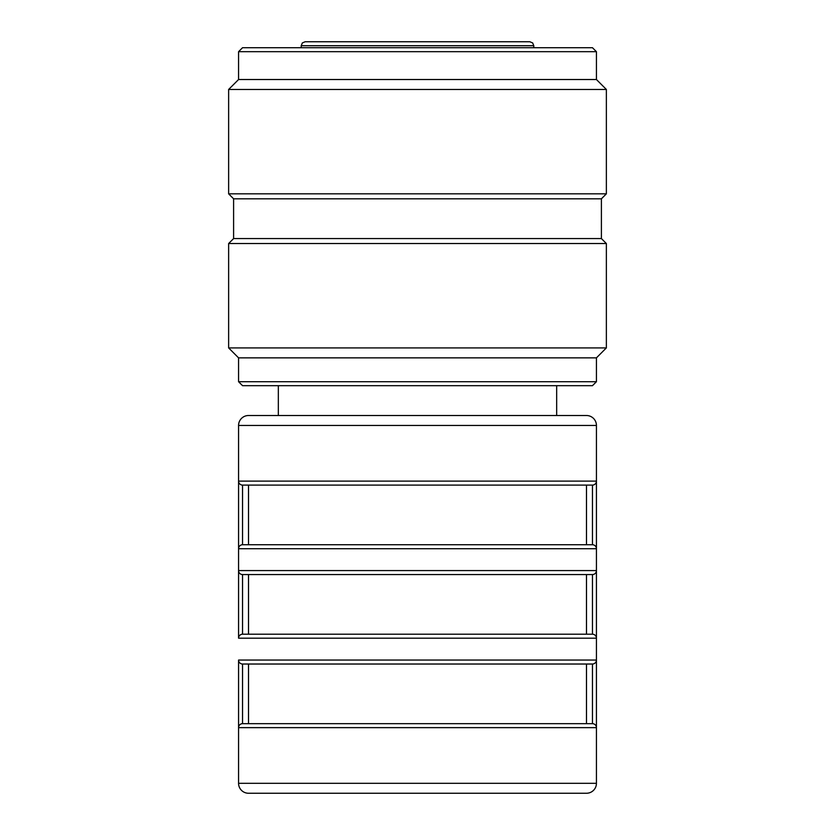 <?xml version="1.0" encoding="UTF-8"?>
<svg xmlns="http://www.w3.org/2000/svg" width="835" height="835" viewBox="0 0 835 835"><rect width="100%" height="100%" fill="white"/><g stroke="black" fill="none" stroke-linecap="round" stroke-linejoin="round"><path stroke-width="1.25" d="M242.547 47.71L592.453 47.71L596.43 51.687L238.57 51.687L242.547 47.71M297.312 47.71L417.5 47.71M596.43 381.71L238.57 381.71L242.547 385.686L592.453 385.686L596.43 381.71L596.43 357.86L606.367 347.913L606.367 243.538L228.633 243.538L228.633 347.913L606.367 347.913M238.57 381.71L238.57 357.86L596.43 357.86M238.57 357.86L228.633 347.913M601.398 198.813L601.398 238.57L233.602 238.57L233.602 198.813L601.398 198.813L606.367 193.835L606.367 89.46L228.633 89.46L228.633 193.835L606.367 193.835M228.633 89.46L238.57 79.523L596.43 79.523L606.367 89.46M238.57 79.523L238.57 51.687M233.602 238.57L228.633 243.538M233.602 198.813L228.633 193.835M305.172 41.75L529.828 41.75L532.657 42.94L533.805 45.727L301.195 45.727L302.343 42.94L305.172 41.75M238.57 783.313L596.43 783.313A9.936 9.936 0 0 1 586.483 793.25L248.517 793.25A9.936 9.936 0 0 1 238.57 783.313L238.57 660.047A3.977 3.977 -90 0 0 242.547 664.023L592.453 664.023L242.547 664.023L242.547 723.663A3.977 3.977 0 0 0 238.57 727.64A3.977 3.977 0 0 1 242.547 723.663L592.453 723.663A3.977 3.977 0 0 1 596.43 727.64L596.43 783.313A9.936 9.936 0 0 1 586.483 793.25L248.517 793.25A9.936 9.936 0 0 1 238.57 783.313L238.57 727.64L596.43 727.64L596.43 638.18A3.977 3.977 90 0 0 592.453 634.203L242.547 634.203A3.977 3.977 0 0 0 238.57 638.18L238.57 570.587A3.977 3.977 -90 0 0 242.547 574.563L592.453 574.563L242.547 574.563A3.977 3.977 -90 0 1 238.57 570.587L238.57 425.453A9.936 9.936 0 0 1 248.517 415.517L586.483 415.517A9.936 9.936 0 0 1 596.43 425.453L596.43 548.71A3.977 3.977 90 0 0 592.453 544.733L242.547 544.733A3.977 3.977 0 0 0 238.57 548.71L596.43 548.71A3.977 3.977 90 0 0 592.453 544.733L592.453 485.093L242.547 485.093L592.453 485.093A3.977 3.977 0 0 0 596.43 481.117A3.977 3.977 0 0 1 592.453 485.093M592.453 574.563A3.977 3.977 0 0 0 596.43 570.587L596.43 638.18A3.977 3.977 90 0 0 592.453 634.203L592.453 574.563A3.977 3.977 0 0 0 596.43 570.587L596.43 548.71M238.57 548.71A3.977 3.977 0 0 1 242.547 544.733L242.547 485.093A3.977 3.977 0 0 1 238.57 481.117L238.57 425.453A9.936 9.936 0 0 1 248.517 415.517M248.517 664.023L248.517 723.663L248.517 664.023M248.517 485.093L248.517 544.733L248.517 485.093M248.517 574.563L248.517 634.203L248.517 574.563M596.43 660.047A3.977 3.977 0 0 1 592.453 664.023A3.977 3.977 0 0 0 596.43 660.047L238.57 660.047A3.977 3.977 -90 0 0 242.547 664.023M586.483 723.663L586.483 664.023M586.483 634.203L586.483 574.563M586.483 544.733L586.483 485.093M242.547 485.093A3.977 3.977 0 0 1 238.57 481.117L596.43 481.117M586.483 415.517A9.936 9.936 0 0 1 596.43 425.453L238.57 425.453M592.453 664.023L592.453 723.663A3.977 3.977 0 0 1 596.43 727.64M596.43 638.18L238.57 638.18A3.977 3.977 0 0 1 242.547 634.203L242.547 574.563M596.43 570.587L238.57 570.587M556.663 415.517L556.663 385.686M278.337 415.517L278.337 385.686M596.43 79.523L596.43 51.687M601.398 238.57L606.367 243.538M533.805 47.71L533.805 45.727M301.195 47.71L301.195 45.727"/></g></svg>
